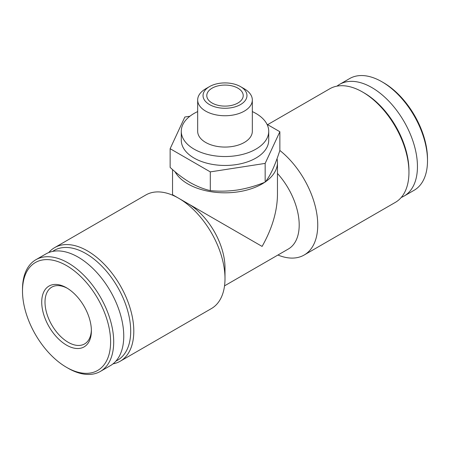 <?xml version="1.0" encoding="UTF-8"?>
<svg xmlns="http://www.w3.org/2000/svg" width="450" height="450" viewBox="0 0 450 450"><rect width="100%" height="100%" fill="white"/><g stroke="black" fill="none" stroke-linecap="round" stroke-linejoin="round"><path stroke-width="0.67" d="M279.861 131.726L279.861 150.452C277.459 157.916 275.012 164.391 272.509 169.875C270.011 175.157 267.564 179.241 265.162 182.126C256.202 185.805 247.061 188.415 237.729 189.956C228.409 191.295 219.263 191.514 210.302 190.614C203.777 189.129 197.083 186.463 190.221 182.61C183.358 178.537 176.664 173.481 170.139 167.428L170.139 148.703L210.302 171.889L265.162 163.401L279.861 131.726L267.019 124.312M174.988 171.686A52.464 30.291 0 0 0 187.903 183.943A52.464 30.291 0 0 0 264.774 182.278M265.354 181.884A52.464 30.291 0 0 0 277.464 162.529A52.464 30.291 0 0 0 277.043 158.681M113.001 363.864A65.582 37.862 -120 0 0 120.218 361.226L211.416 308.571A65.582 37.862 -120 0 0 225 278.55L225 267.84A52.464 30.291 -120 0 0 187.903 203.58L262.097 246.42C272.109 228.696 277.234 211.461 277.464 194.709L277.464 162.529M172.536 169.571L172.536 194.709L178.504 198.157M224.533 285.851L288.332 249.019A52.464 30.291 -120 0 0 277.464 173.464M187.903 203.58L178.627 198.225A65.582 37.862 -120 0 0 145.834 194.979L54.63 247.635A65.582 37.862 -120 0 0 48.741 252.562M401.259 197.438A64.491 37.232 -120 0 0 404.094 196.065L414.146 190.266A64.491 37.232 -120 0 0 427.5 160.746L427.5 158.957A62.303 35.972 -120 0 0 383.445 82.654L381.898 81.759A64.491 37.232 -120 0 0 349.656 78.564L339.604 84.364A64.491 37.232 -120 0 0 336.999 86.136M427.5 160.746A64.491 37.232 -120 0 0 381.898 81.759M404.094 196.065A64.491 37.232 -120 0 0 404.094 121.601A64.491 37.232 -120 0 0 339.604 84.364M277.931 255.021A65.582 37.862 -120 0 0 304.166 255.021L395.37 202.365A65.582 37.862 -120 0 0 408.949 172.344L408.949 170.561A63.399 36.602 -120 0 0 364.123 92.914L362.576 92.025A65.582 37.862 -120 0 0 329.782 88.774L267.626 124.661M408.949 172.344A65.582 37.862 -120 0 0 362.576 92.025M304.166 255.021A65.582 37.862 -120 0 0 315.664 207.934A65.582 37.862 -120 0 0 279.855 150.474M225 278.55A65.582 37.862 -120 0 0 178.627 198.225M120.218 361.226A65.582 37.862 -120 0 0 120.218 285.497A65.582 37.862 -120 0 0 54.63 247.635M115.931 361.08A63.399 36.602 -120 0 0 117.574 287.021A63.399 36.602 -120 0 0 52.616 251.415M68.102 368.241L66.555 367.346L68.102 368.241A64.491 37.232 -120 0 0 100.344 371.436L110.396 365.636A64.491 37.232 -120 0 0 110.396 291.167A64.491 37.232 -120 0 0 45.906 253.935L35.854 259.734A64.491 37.232 -120 0 0 22.5 289.254L22.5 291.043A62.303 35.972 -120 0 0 66.555 367.346A62.303 35.972 -120 0 0 110.61 341.91A62.303 35.972 -120 0 0 66.555 265.607A62.303 35.972 -120 0 0 22.5 291.043M100.344 371.436A64.491 37.232 -120 0 0 100.344 296.966A64.491 37.232 -120 0 0 35.854 259.734M66.555 345.144A35.111 20.273 -120 0 0 91.384 330.812A35.111 20.273 -120 0 0 66.555 287.809A35.111 20.273 -120 0 0 41.726 302.141A35.111 20.273 -120 0 0 66.555 345.144M67.388 288.309A32.794 18.934 -120 0 0 51.801 287.134A32.794 18.934 -120 0 0 46.772 313.408A32.794 18.934 -120 0 0 68.197 342.304A32.794 18.934 -120 0 0 84.589 343.929A32.794 18.934 -120 0 0 91.367 329.839M265.162 163.401L265.162 182.126M210.302 171.889L210.302 190.614M189.889 116.246L184.838 117.028L170.139 148.703M212.119 103.028A18.219 10.519 0 0 0 231.969 105.311A18.219 10.519 0 0 0 243.219 95.591A18.219 10.519 0 0 0 225 85.073A18.219 10.519 0 0 0 206.781 95.591A18.219 10.519 0 0 0 212.119 103.028M209.469 104.558A21.966 12.679 0 0 0 240.531 104.558A21.966 12.679 0 0 0 240.531 86.625A21.966 12.679 0 0 0 209.469 86.625A21.966 12.679 0 0 0 209.469 104.558M209.469 86.625L205.678 88.813A27.326 15.778 0 0 0 197.674 99.968A27.326 15.778 0 0 0 205.678 111.127A27.326 15.778 0 0 0 235.457 114.542A27.326 15.778 0 0 0 252.326 99.968A27.326 15.778 0 0 0 244.322 88.813L240.531 86.625M197.674 99.968L197.674 131.287A27.326 15.778 0 0 0 205.678 142.447A27.326 15.778 0 0 0 235.457 145.868A27.326 15.778 0 0 0 252.326 131.287L252.326 99.968M197.674 111.583A43.723 25.245 0 0 0 181.277 131.287A43.723 25.245 0 0 0 194.085 149.141A43.723 25.245 0 0 0 241.734 154.609A43.723 25.245 0 0 0 268.723 131.287A43.723 25.245 0 0 0 252.326 111.583M181.277 131.287L181.277 140.214A43.723 25.245 0 0 0 194.085 158.062A43.723 25.245 0 0 0 241.734 163.536A43.723 25.245 0 0 0 268.723 140.214L268.723 131.287M172.536 194.709L172.069 194.979"/></g></svg>
